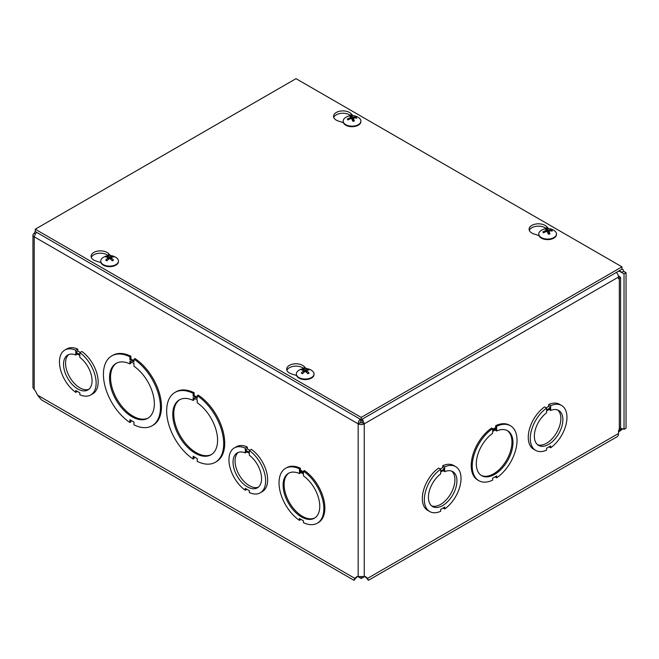 <?xml version="1.0" encoding="UTF-8"?>
<svg xmlns="http://www.w3.org/2000/svg" width="659" height="659" viewBox="0 0 659 659"><rect width="100%" height="100%" fill="white"/><g stroke="black" fill="none" stroke-linecap="round" stroke-linejoin="round"><path stroke-width="0.99" d="M357.722 576.501L361.206 578.511L364.682 576.501M361.206 577.07L361.206 578.511M618.686 430.393L621.775 429.001A3.814 2.208 60 0 1 621.832 428.968A3.814 2.208 60 0 1 624.032 429.339L624.032 273.864L619.608 271.31L619.608 270.552M621.972 268.888L623.266 269.91L623.669 271.319L626.05 272.694L624.032 273.864M624.032 429.339L626.05 428.177L626.05 272.694M616.363 272.422A4.3 2.479 60 0 1 618.529 277.035L364.246 423.844L362.228 422.683A1.442 0.832 -0 0 1 360.185 422.683L358.166 423.844L34.21 236.812A4.3 2.479 180 0 1 32.95 235.057L32.95 387.55L34.21 389.51A5.074 2.924 60 0 1 35.866 391.784L37.579 395.194L41.295 399.758M620.448 428.235L622.187 428.762M622.895 428.828L618.529 432.04M355.745 577.984L354.064 580.34L354.797 578.338L356.511 576.905A5.074 2.924 60 0 1 356.75 576.74A5.074 2.924 60 0 1 358.166 576.551L364.246 576.551A5.074 2.924 -60 0 1 365.663 576.74A5.074 2.924 -60 0 1 365.902 576.905L367.615 578.338L368.348 580.34L366.668 577.984M357.623 576.501L354.797 578.338L37.579 395.194M356.816 577.169L354.822 579.03L355.152 578.132M367.59 579.03L365.597 577.169L367.615 578.338L618.529 433.474A7.183 4.143 60 0 1 617.046 436.76L368.348 580.34M365.597 577.169L364.789 576.501M622.483 269.177L621.972 268.954M618.29 271.31L621.05 271.656L621.651 272.488L623.669 271.319M35.24 231.251L34.21 233.302L35.281 233.92M362.376 419.066L364.246 423.844A4.3 2.479 180 0 1 358.166 423.844L358.677 421.183L360.045 419.066M360.185 422.683L360.844 419.528M34.21 389.51L34.21 236.812L35.561 233.525L36.673 232.372M362.228 422.683L361.569 419.528M32.95 235.057A4.3 2.479 180 0 1 34.21 233.302M618.439 276.105L620.58 277.447L618.529 278.782L618.529 277.035M618.529 433.474L618.529 430.549L620.58 427.452L620.589 277.447M619.328 429.726L619.328 278.691L618.529 278.23M619.328 276.212L618.521 276.681M546.187 407.839L548.634 406.422L548.634 404.544A25.932 14.968 -60 0 1 559.565 404.305L561.583 405.474A25.932 14.968 -60 0 1 565.924 424.94A25.932 14.968 -60 0 1 550.652 447.791L550.652 445.912L546.583 448.26L546.583 450.146A25.932 14.968 -60 0 1 535.652 450.385A25.932 14.968 -60 0 1 531.311 430.92A25.932 14.968 -60 0 1 546.575 408.069L546.575 409.947L550.66 407.591L550.66 405.705A25.932 14.968 -60 0 1 561.583 405.474M535.652 450.385L533.633 449.216A25.932 14.968 -60 0 1 529.292 429.75A25.932 14.968 -60 0 1 544.556 406.9L546.575 408.069M478.796 480.666L477.783 480.081A31.69 18.295 -60 0 1 472.552 455.995A31.69 18.295 -60 0 1 491.589 428.045L492.602 428.63L492.602 430.508L496.672 428.161L496.672 426.274A31.69 18.295 -60 0 1 510.486 425.772A31.69 18.295 -60 0 1 515.709 449.858A31.69 18.295 -60 0 1 496.68 477.816L496.68 475.93L492.602 478.286L492.602 480.164A31.69 18.295 -60 0 1 478.796 480.666A31.69 18.295 -60 0 1 473.566 456.58A31.69 18.295 -60 0 1 492.602 428.63M492.602 429.339L495.667 427.576L495.667 425.689A31.69 18.295 -60 0 1 509.473 425.187L510.486 425.772M496.68 477.816L495.667 477.231L495.667 476.515M440.245 469.002L442.7 467.585L442.7 465.707A25.932 14.968 -60 0 1 453.623 465.468L455.649 466.63A25.932 14.968 -60 0 1 459.982 486.103A25.932 14.968 -60 0 1 444.718 508.954L444.718 507.068L440.64 509.423L440.64 511.31A25.932 14.968 -60 0 1 429.717 511.549A25.932 14.968 -60 0 1 425.376 492.084A25.932 14.968 -60 0 1 440.64 469.224L440.64 471.111L444.718 468.755L444.718 466.869A25.932 14.968 -60 0 1 455.649 466.63M429.717 511.549L427.691 510.379A25.932 14.968 -60 0 1 423.358 490.914A25.932 14.968 -60 0 1 438.614 468.063L440.64 469.224M496.672 431.002A25.932 14.968 -60 0 1 507.603 430.764A25.932 14.968 -60 0 1 507.603 460.707A25.932 14.968 -60 0 1 481.671 475.674A25.932 14.968 -60 0 1 477.338 456.209A25.932 14.968 -60 0 1 492.602 433.358L492.602 431.472L496.672 429.124L496.672 431.002L495.667 430.418L495.667 429.701M481.177 475.37A25.932 14.968 120 0 0 506.59 460.122A25.932 14.968 120 0 0 507.092 430.492M496.672 428.161L495.667 427.576M496.672 426.274L495.667 425.689M234.332 447.906A25.932 14.968 60 0 1 245.255 448.145L245.255 450.023L249.341 452.387L249.341 450.501A25.932 14.968 60 0 1 264.605 473.351A25.932 14.968 60 0 1 260.264 492.817A25.932 14.968 60 0 1 249.341 492.578L249.341 490.7L245.263 488.352L245.263 490.23A25.932 14.968 60 0 1 229.991 467.379A25.932 14.968 60 0 1 234.332 447.906L236.359 446.744A25.932 14.968 60 0 1 247.282 446.975L247.282 448.861L249.728 450.278M249.341 450.501L251.359 449.331A25.932 14.968 60 0 1 266.623 472.19A25.932 14.968 60 0 1 262.282 491.655L260.264 492.817M175.006 392.41A40.339 23.287 60 0 1 193.136 393.316L193.136 396.1L197.214 398.456L197.214 395.672A40.339 23.287 60 0 1 221.902 431.266A40.339 23.287 60 0 1 215.345 462.272A40.339 23.287 60 0 1 197.214 461.374L197.214 458.582L193.145 456.234L193.145 459.018A40.339 23.287 60 0 1 168.457 423.424A40.339 23.287 60 0 1 175.006 392.41L176.019 391.825A40.339 23.287 60 0 1 194.15 392.731L194.15 395.515L197.214 397.286M197.214 395.672L198.227 395.087A40.339 23.287 60 0 1 222.915 430.681A40.339 23.287 60 0 1 216.358 461.695L215.345 462.272M194.15 456.819L194.15 458.433L193.145 459.018M130.91 356.222L129.905 356.807L129.905 359.592L133.975 361.948L133.975 359.163A40.339 23.287 60 0 1 158.662 394.757A40.339 23.287 60 0 1 152.105 425.763A40.339 23.287 60 0 1 133.983 424.857L133.983 422.073L129.905 419.725L129.905 422.51A40.339 23.287 60 0 1 105.218 386.915A40.339 23.287 60 0 1 111.775 355.901L112.78 355.316A40.339 23.287 60 0 1 130.91 356.222L130.91 359.007L133.975 360.778M133.975 359.163L134.988 358.578A40.339 23.287 60 0 1 159.676 394.173A40.339 23.287 60 0 1 153.119 425.179L152.105 425.763M130.919 420.31L130.919 421.925L129.905 422.51M300.413 468.219L299.4 468.804L299.4 470.691L303.478 473.038L303.478 471.16A31.69 18.295 60 0 1 322.515 499.11A31.69 18.295 60 0 1 317.284 523.197A31.69 18.295 60 0 1 303.478 522.694L303.478 520.816L299.408 518.46L299.408 520.346A31.69 18.295 60 0 1 280.372 492.388A31.69 18.295 60 0 1 285.594 468.302L286.607 467.725A31.69 18.295 60 0 1 300.413 468.219L300.413 470.106L303.478 471.869M303.478 471.16L304.491 470.575A31.69 18.295 60 0 1 323.528 498.525A31.69 18.295 60 0 1 318.297 522.612L317.284 523.197M300.413 519.045L300.413 519.762L299.408 520.346M64.837 350.044A25.932 14.968 60 0 1 75.76 350.283L75.76 352.17L79.838 354.526L79.838 352.639A25.932 14.968 60 0 1 95.102 375.498A25.932 14.968 60 0 1 90.761 394.963A25.932 14.968 60 0 1 79.838 394.725L79.838 392.838L75.76 390.49L75.76 392.369A25.932 14.968 60 0 1 60.496 369.518A25.932 14.968 60 0 1 64.837 350.044L66.856 348.883A25.932 14.968 60 0 1 77.778 349.122L77.778 351L80.233 352.417M79.838 352.639L81.856 351.478A25.932 14.968 60 0 1 97.12 374.328A25.932 14.968 60 0 1 92.787 393.794L90.761 394.963M193.136 396.1L194.15 395.515M194.15 392.731L193.136 393.316M197.214 402.748A31.69 18.295 60 0 1 216.251 430.706A31.69 18.295 60 0 1 211.02 454.792A31.69 18.295 60 0 1 179.33 436.489A31.69 18.295 60 0 1 179.33 399.898A31.69 18.295 60 0 1 193.136 400.4L193.136 397.608L197.214 399.964L197.214 402.748M194.15 398.193L194.15 399.815L193.136 400.4M179.841 399.618A31.69 18.295 -120 0 0 180.344 435.912A31.69 18.295 -120 0 0 211.523 454.488M129.905 359.592L130.91 359.007M133.975 366.239A31.69 18.295 60 0 1 153.012 394.197A31.69 18.295 60 0 1 147.789 418.284A31.69 18.295 60 0 1 116.091 399.98A31.69 18.295 60 0 1 116.091 363.389A31.69 18.295 60 0 1 129.905 363.892L129.905 361.099L133.975 363.455L133.975 366.239M111.775 355.901A40.339 23.287 60 0 1 129.905 356.807M130.91 361.684L130.91 363.307L129.905 363.892M116.61 363.109A31.69 18.295 -120 0 0 117.104 399.403A31.69 18.295 -120 0 0 148.283 417.971M299.4 470.691L300.413 470.106M303.478 475.889A25.932 14.968 60 0 1 318.742 498.739A25.932 14.968 60 0 1 314.409 518.205A25.932 14.968 60 0 1 288.477 503.237A25.932 14.968 60 0 1 288.477 473.294A25.932 14.968 60 0 1 299.4 473.533L299.4 471.655L303.478 474.002L303.478 475.889M285.594 468.302A31.69 18.295 60 0 1 299.4 468.804M300.413 472.231L300.413 472.948L299.4 473.533M288.988 473.022A25.932 14.968 -120 0 0 289.482 502.652A25.932 14.968 -120 0 0 314.903 517.9M238.278 452.404A20.165 11.648 -120 0 0 239.233 475.015A20.165 11.648 -120 0 0 258.344 487.158M537.571 444.718A20.165 11.648 120 0 0 556.682 432.584A20.165 11.648 120 0 0 557.638 409.964M431.637 505.881A20.165 11.648 120 0 0 450.74 493.748A20.165 11.648 120 0 0 451.703 471.127M68.775 354.542A20.165 11.648 -120 0 0 69.739 377.162A20.165 11.648 -120 0 0 88.841 389.296M550.66 408.572L550.66 410.45A20.165 11.648 -60 0 1 558.7 410.458A20.165 11.648 -60 0 1 558.7 433.746A20.165 11.648 -60 0 1 538.535 445.393A20.165 11.648 -60 0 1 535.083 430.549A20.165 11.648 -60 0 1 546.575 412.806L546.575 410.928L550.66 408.572M549.029 446.851L550.652 447.791M548.634 404.544L550.66 405.705M548.634 406.422L550.66 407.591M549.029 409.511L550.66 410.45M444.718 469.735L444.718 471.613A20.165 11.648 -60 0 1 452.766 471.622A20.165 11.648 -60 0 1 452.766 494.909A20.165 11.648 -60 0 1 432.592 506.557A20.165 11.648 -60 0 1 429.149 491.713A20.165 11.648 -60 0 1 440.64 473.969L440.64 472.091L444.718 469.735M443.087 508.015L444.718 508.954M442.7 465.707L444.718 466.869M442.7 467.585L444.718 468.755M443.087 470.674L444.718 471.613M249.341 453.359L249.341 455.245A20.165 11.648 60 0 1 260.832 472.981A20.165 11.648 60 0 1 257.381 487.833A20.165 11.648 60 0 1 237.215 476.185A20.165 11.648 60 0 1 237.215 452.898A20.165 11.648 60 0 1 245.255 452.89L245.255 451.003L249.341 453.359M247.282 448.861L245.255 450.023M247.282 446.975L245.255 448.145M246.894 489.291L245.263 490.23M246.886 451.95L245.255 452.89M79.838 355.506L79.838 357.384A20.165 11.648 60 0 1 91.329 375.119A20.165 11.648 60 0 1 87.886 389.971A20.165 11.648 60 0 1 67.712 378.324A20.165 11.648 60 0 1 67.712 355.036A20.165 11.648 60 0 1 75.76 355.028L75.76 353.142L79.838 355.506M77.778 351L75.76 352.17M77.778 349.122L75.76 350.283M77.391 391.43L75.76 392.369M77.383 354.089L75.76 355.028M100.942 262.595L95.926 260.997A9.358 5.404 180 0 1 91.09 256.269A9.358 5.404 180 0 1 98.109 251.038A9.358 5.404 180 0 1 108.636 253.657L110.498 255.601M108.274 255.643A9.358 5.404 -0 0 0 98.759 253.287A9.358 5.404 -0 0 0 91.304 257.438M343.372 122.632L338.355 121.034A9.358 5.404 180 0 1 333.52 116.305A9.358 5.404 180 0 1 340.546 111.066A9.358 5.404 180 0 1 351.074 113.694L352.927 115.638M350.712 115.679A9.358 5.404 -0 0 0 341.197 113.323A9.358 5.404 -0 0 0 333.742 117.467M296.517 375.515L291.5 373.917A9.358 5.404 180 0 1 286.665 369.188A9.358 5.404 180 0 1 293.692 363.957A9.358 5.404 180 0 1 304.219 366.577L306.073 368.521M303.857 368.562A9.358 5.404 -0 0 0 294.342 366.206A9.358 5.404 -0 0 0 286.887 370.35M538.947 235.543L533.938 233.945A9.358 5.404 180 0 1 529.095 229.217A9.358 5.404 180 0 1 536.121 223.986A9.358 5.404 180 0 1 546.649 226.605L548.51 228.549M546.286 228.591A9.358 5.404 -0 0 0 536.772 226.235A9.358 5.404 -0 0 0 529.317 230.386M361.206 417.402L35.24 229.217L296.015 78.66L621.972 266.854L361.206 417.402L361.206 419.742L35.24 231.548L35.24 229.217M361.206 419.742L621.972 269.185L621.972 266.854M351.305 115.869A4.745 2.735 -0 0 0 349.69 116.19A11.705 2.809 73.4 0 1 350.761 117.211L350.382 117.673A11.705 9.663 147.5 0 0 347.351 118.999A4.745 2.735 -0 0 0 347.919 119.93A11.705 8.303 -30.3 0 1 350.934 118.587L351.725 118.809A11.705 2.306 75.5 0 1 352.779 121.272A4.745 2.735 -0 0 0 354.385 120.951L354.385 120.951A11.705 3.987 -98.2 0 0 353.315 118.488L353.702 118.027A11.705 8.485 -26.1 0 1 356.725 118.142A4.745 2.735 -0 0 0 356.157 117.211A11.705 9.481 142.6 0 0 353.142 117.113L352.351 116.89A11.705 3.484 -96.2 0 0 351.305 115.869L351.577 118.645M355.465 118.002L356.157 117.211M347.351 118.999L348.257 119.74M350.761 117.211L350.415 118.768M353.067 121.05L353.702 118.027M353.282 118.323L352.87 121.075M360.877 121.322A8.847 5.107 180 0 1 360.893 121.594A8.847 5.107 180 0 1 354.97 126.413A8.847 5.107 180 0 1 343.191 121.594A8.847 5.107 180 0 1 343.199 121.322M354.97 125.877A8.847 5.107 180 0 1 343.191 121.05A8.847 5.107 180 0 1 345.044 117.92A11.705 11.705 0 0 1 359.031 117.92A8.847 5.107 180 0 1 360.893 121.05A8.847 5.107 180 0 1 354.97 125.877M106.906 256.285A4.745 2.735 -0 0 0 105.704 256.985A11.705 6.326 54.4 0 1 107.977 257.562L107.977 258.073A11.705 7.513 116.9 0 0 105.704 260.091A4.745 2.735 -0 0 0 106.906 260.791A11.705 5.956 -57.2 0 1 109.163 258.765L110.045 258.765A11.705 5.956 57.2 0 1 112.302 260.791A4.745 2.735 -0 0 0 113.505 260.091L113.505 260.091A11.705 7.513 -116.9 0 0 111.231 258.073L111.231 257.562A11.705 6.326 -54.4 0 1 113.505 256.985A4.745 2.735 -0 0 0 112.302 256.285A11.705 7.134 114.1 0 0 110.045 256.878L109.163 256.878A11.705 7.134 -114.1 0 0 106.906 256.285L107.425 257.356M111.783 257.356L112.302 256.285M107.977 257.562L108.084 259.646M111.124 259.646L111.231 257.562M118.439 261.293A8.847 5.107 180 0 1 118.455 261.557A8.847 5.107 180 0 1 115.86 265.173A8.847 5.107 180 0 1 106.214 266.277A8.847 5.107 180 0 1 100.753 261.557A8.847 5.107 180 0 1 100.769 261.293M115.86 264.638A8.847 5.107 180 0 1 106.214 265.742A8.847 5.107 180 0 1 100.753 261.022A8.847 5.107 180 0 1 102.606 257.891A11.705 11.705 0 0 1 116.602 257.891A8.847 5.107 180 0 1 118.455 261.022A8.847 5.107 180 0 1 115.86 264.638M546.879 228.78A4.745 2.735 -0 0 0 545.265 229.11A11.705 2.809 73.4 0 1 546.336 230.131L545.957 230.584A11.705 9.663 147.5 0 0 542.934 231.91A4.745 2.735 -0 0 0 543.494 232.841A11.705 8.303 -30.3 0 1 546.509 231.507L547.308 231.729A11.705 2.306 75.5 0 1 548.354 234.192A4.745 2.735 -0 0 0 549.968 233.863L549.968 233.863A11.705 3.987 -98.2 0 0 548.898 231.4L549.276 230.947A11.705 8.485 -26.1 0 1 552.3 231.062A4.745 2.735 -0 0 0 551.731 230.131A11.705 9.481 142.6 0 0 548.716 230.024L547.926 229.81A11.705 3.484 -96.2 0 0 546.879 228.78L547.159 231.564M551.039 230.922L551.731 230.131M542.934 231.91L543.84 232.652M546.336 230.131L545.99 231.688M548.642 233.97L549.276 230.947M556.451 234.233A8.847 5.107 180 0 1 556.468 234.505A8.847 5.107 180 0 1 550.545 239.324A8.847 5.107 180 0 1 538.765 234.505A8.847 5.107 180 0 1 538.774 234.233M554.606 230.839A8.847 5.107 180 0 1 556.468 233.97A8.847 5.107 180 0 1 550.545 238.789A8.847 5.107 180 0 1 538.765 233.97A8.847 5.107 180 0 1 540.619 230.839A11.705 11.705 0 0 1 554.614 230.839M302.489 369.197A4.745 2.735 -0 0 0 301.278 369.897A11.705 6.326 54.4 0 1 303.552 370.482L303.552 370.992A11.705 7.513 116.9 0 0 301.278 373.01A4.745 2.735 -0 0 0 302.489 373.711A11.705 5.956 -57.2 0 1 304.738 371.676L305.619 371.676A11.705 5.956 57.2 0 1 307.877 373.711A4.745 2.735 -0 0 0 309.087 373.01L309.087 373.01A11.705 7.513 -116.9 0 0 306.814 370.992L306.814 370.482A11.705 6.326 -54.4 0 1 309.087 369.897A4.745 2.735 -0 0 0 307.877 369.197A11.705 7.134 114.1 0 0 305.619 369.79L304.738 369.79A11.705 7.134 -114.1 0 0 302.489 369.197L303 370.276M307.366 370.276L307.877 369.197M303.552 370.482L303.659 372.557M306.699 372.557L306.814 370.482M314.022 374.205A8.847 5.107 180 0 1 314.03 374.477A8.847 5.107 180 0 1 311.443 378.085A8.847 5.107 180 0 1 301.797 379.197A8.847 5.107 180 0 1 296.328 374.477A8.847 5.107 180 0 1 296.344 374.205M311.443 377.549A8.847 5.107 180 0 1 301.797 378.653A8.847 5.107 180 0 1 296.328 373.933A8.847 5.107 180 0 1 298.181 370.803A11.705 11.705 0 0 1 312.177 370.803A8.847 5.107 180 0 1 314.03 373.933A8.847 5.107 180 0 1 311.443 377.549M356.511 576.905L357.021 576.617M365.902 576.905L365.391 576.617M364.246 423.844L364.246 576.551M358.166 576.551L358.166 423.844M108.636 253.657L108.636 255.61M351.074 113.694L351.074 115.646M304.219 366.577L304.219 368.529M546.649 226.605L546.649 228.558M354.196 120.828A4.251 2.455 180 0 1 352.722 121.141M355.703 117.467A4.251 2.455 180 0 1 356.14 118.06M350.127 116.519A4.251 2.455 180 0 1 351.436 116.289M348.199 119.773A4.251 2.455 180 0 1 348.059 119.584A4.251 2.455 180 0 1 347.828 119.065M352.351 116.89L352.079 119.576M350.777 117.401L350.901 118.604M353.142 117.113L353.208 118.991M113.134 260.05A4.251 2.455 180 0 1 112.162 260.643M111.972 256.648A4.251 2.455 180 0 1 112.821 257.076M106.387 257.076A4.251 2.455 180 0 1 107.236 256.648M107.046 260.643A4.251 2.455 180 0 1 106.074 260.05M109.163 256.878L109.015 258.872M110.045 256.878L110.193 258.872M549.771 233.747A4.251 2.455 180 0 1 548.296 234.052M551.278 230.386A4.251 2.455 180 0 1 551.715 230.979M545.701 229.439A4.251 2.455 180 0 1 547.011 229.2M543.774 232.685A4.251 2.455 180 0 1 543.634 232.495A4.251 2.455 180 0 1 543.403 231.976M547.926 229.81L547.654 232.487M546.352 230.312L546.476 231.515M548.716 230.024L548.782 231.902M308.717 372.961A4.251 2.455 180 0 1 307.737 373.562M307.547 369.559A4.251 2.455 180 0 1 308.396 369.996M301.962 369.996A4.251 2.455 180 0 1 302.819 369.559M302.629 373.562A4.251 2.455 180 0 1 301.649 372.961M304.738 369.79L304.59 371.791M305.619 369.79L305.768 371.791M41.286 399.766L354.056 580.34M354.229 120.786L352.672 121.099M350.794 117.302L350.934 118.587M343.191 121.05L343.191 121.594M360.893 121.05L360.893 121.594M113.167 260.017L112.038 260.667M107.17 260.667L106.041 260.017M108.158 257.768L108.34 259.424M111.05 257.768L110.869 259.424M100.753 261.022L100.753 261.557M118.455 261.022L118.455 261.557M549.812 233.698L548.255 234.011M546.377 230.213L546.509 231.507M548.856 231.235L548.56 233.978M538.765 233.97L538.765 234.505M556.468 233.97L556.468 234.505M308.742 372.928L307.613 373.579M302.753 373.579L301.616 372.928M303.733 370.688L303.914 372.343M306.624 370.688L306.451 372.343M296.328 373.933L296.328 374.477M314.03 373.933L314.03 374.477"/></g></svg>
